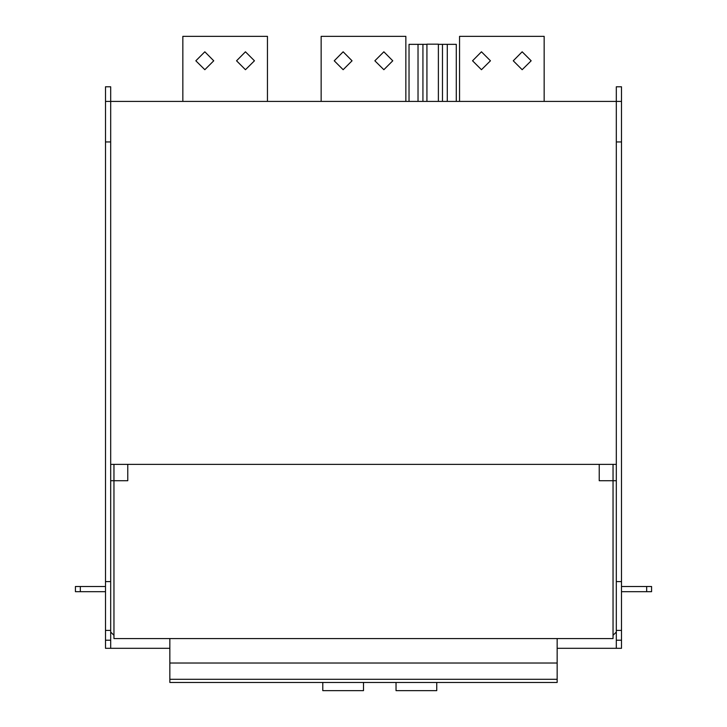 <?xml version="1.0" encoding="UTF-8"?>
<svg xmlns="http://www.w3.org/2000/svg" width="727" height="727" viewBox="0 0 727 727"><rect width="100%" height="100%" fill="white"/><g stroke="black" fill="none" stroke-linecap="round" stroke-linejoin="round"><path stroke-width="1.09" d="M105.515 101.453L105.515 141.992L110.722 141.992L110.722 101.453L105.515 101.453L105.515 86.804L110.722 86.804L110.722 101.453L621.485 101.453L621.485 86.804L616.278 86.804L616.278 464.408L110.722 464.408L110.722 632.054L113.975 635.307M110.722 480.692L113.975 480.692L113.975 638.57L613.025 638.57L613.025 480.692L599.184 480.692L599.184 464.408M321.17 36.35L321.17 101.453L321.17 36.35L405.811 36.35L405.811 101.453M343.144 69.719L352.095 60.768L343.144 51.808M383.838 69.719L392.789 60.768L383.838 51.808M544.159 101.453L544.159 36.35L459.519 36.35L459.519 101.453L459.519 36.35M472.541 60.768L481.492 69.719L490.443 60.768L481.492 51.808L472.541 60.768M513.235 60.768L522.186 69.719L531.137 60.768L522.186 51.808L513.235 60.768M481.492 69.719L490.443 60.768L481.492 51.808M522.186 69.719L531.137 60.768L522.186 51.808M267.463 101.453L267.463 36.35L182.822 36.35L182.822 101.453M195.845 60.768L204.796 69.719L213.747 60.768L204.796 51.808L195.845 60.768M236.539 60.768L245.49 69.719L254.441 60.768L245.49 51.808L236.539 60.768M334.193 60.768L343.144 69.719L352.095 60.768L343.144 51.808L334.193 60.768M374.887 60.768L383.838 69.719L392.789 60.768L383.838 51.808L374.887 60.768M646.712 586.48L651.592 586.48L651.592 591.687L646.712 591.687L646.712 586.48L621.485 586.48M621.485 591.687L646.712 591.687M616.278 464.408L616.278 480.692L613.025 480.692L613.025 464.408M613.025 635.307L616.278 632.054L616.278 480.692M613.025 632.054L613.025 480.692M75.408 586.48L75.408 591.687L80.288 591.687L80.288 586.48L75.408 586.48M80.288 586.48L105.515 586.48M105.515 591.687L80.288 591.687M616.278 632.072L616.278 648.33L557.182 648.33M169.809 648.33L105.515 648.33L105.515 640.196L110.722 640.196L110.722 648.33M621.485 101.453L621.485 141.992L616.278 141.992M621.485 141.992L621.485 581.6L616.278 581.6M621.485 581.6L621.485 630.427L616.278 630.427M621.485 630.427L621.485 640.196L616.278 640.196M621.485 640.196L621.485 648.33L616.278 648.33M113.975 464.408L113.975 480.692L127.816 480.692L127.816 464.408M105.515 141.992L105.515 581.6L110.722 581.6M110.722 141.992L110.722 464.408M105.515 581.6L105.515 630.427L110.722 630.427M105.515 630.427L105.515 640.196M110.722 632.072L110.722 640.196M169.809 679.254L169.809 682.508L557.182 682.508L557.182 679.254L169.809 679.254L169.809 663.033L557.182 663.033L557.182 679.254M169.809 663.033L169.809 638.57M557.182 638.57L557.182 663.033M438.363 101.453L438.363 44.12L426.967 44.12L426.967 101.453M409.065 101.453L409.065 44.338L418.016 44.338L418.016 101.453M422.896 101.453L422.896 44.338L418.016 44.338M442.434 101.453L442.434 44.338L438.363 44.338M426.967 44.338L422.896 44.338M447.314 101.453L447.314 44.338L442.434 44.338M456.265 101.453L456.265 44.338L447.314 44.338M322.806 682.508L322.806 690.65L363.491 690.65L363.491 682.508M396.042 682.508L396.042 690.65L436.736 690.65L436.736 682.508"/></g></svg>
